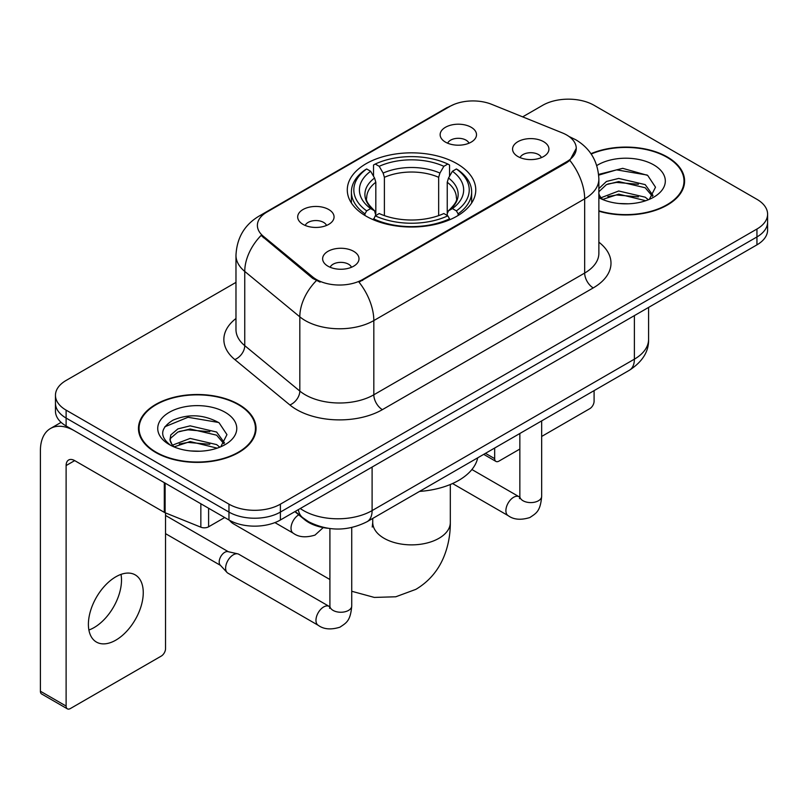 <?xml version="1.0" encoding="UTF-8"?>
<svg xmlns="http://www.w3.org/2000/svg" width="808" height="808" viewBox="0 0 808 808"><rect width="100%" height="100%" fill="white"/><g stroke="black" fill="none" stroke-linecap="round" stroke-linejoin="round"><path stroke-width="1.21" d="M456.954 163.701A64.246 37.087 0 0 0 386.951 155.661A64.246 37.087 0 0 0 347.288 189.931A64.246 37.087 0 0 0 366.105 216.16A64.246 37.087 0 0 0 436.118 224.2A64.246 37.087 0 0 0 475.771 189.931A64.246 37.087 0 0 0 456.954 163.701M303.02 224.371A18.18 10.494 180 0 1 299.414 221.402A18.18 10.494 180 0 1 305.434 208.353A18.18 10.494 180 0 1 328.735 209.524A18.18 10.494 180 0 1 332.341 221.402A18.18 10.494 180 0 1 303.02 224.371M326.523 225.462A10.908 6.302 0 0 0 323.594 222.392A10.908 6.302 0 0 0 312.848 220.796A10.908 6.302 0 0 0 305.232 225.462M445.471 142.127A18.18 10.494 180 0 1 441.865 139.158A18.18 10.494 180 0 1 447.885 126.109A18.18 10.494 180 0 1 471.185 127.28A18.18 10.494 180 0 1 474.791 139.158A18.18 10.494 180 0 1 445.471 142.127M468.973 143.218A10.908 6.302 0 0 0 466.044 140.148A10.908 6.302 0 0 0 455.298 138.552A10.908 6.302 0 0 0 447.693 143.218M327.967 266.185A18.18 10.494 180 0 1 324.351 263.216A18.18 10.494 180 0 1 330.381 250.167A18.18 10.494 180 0 1 353.672 251.339A18.18 10.494 180 0 1 357.288 263.216A18.18 10.494 180 0 1 327.967 266.185M351.46 267.276A10.908 6.302 0 0 0 348.531 264.206A10.908 6.302 0 0 0 337.784 262.61A10.908 6.302 0 0 0 330.179 267.276M517.898 156.53A18.18 10.494 180 0 1 514.292 153.56A18.18 10.494 180 0 1 520.312 140.511A18.18 10.494 180 0 1 543.612 141.683A18.18 10.494 180 0 1 547.218 153.56A18.18 10.494 180 0 1 517.898 156.53M541.4 157.611A10.908 6.302 0 0 0 538.471 154.55A10.908 6.302 0 0 0 527.725 152.954A10.908 6.302 0 0 0 520.11 157.611M562.297 132.886A32.724 18.897 180 0 1 566.671 134.997A32.724 18.897 180 0 1 576.255 148.359A32.724 18.897 180 0 1 566.671 161.721L362.671 279.497A32.724 18.897 180 0 1 312.726 276.972L263.307 236.229A32.724 18.897 180 0 1 257.388 225.392A32.724 18.897 180 0 1 266.973 212.029L449.804 106.464A32.724 18.897 180 0 1 491.719 104.353L562.297 132.886M327.624 528.24A36.36 20.998 180 0 1 304.616 519.665L294.88 511.636M598.869 211.191A58.792 33.946 0 0 0 684.598 181.022A58.792 33.946 0 0 0 667.378 157.025A58.792 33.946 0 0 0 590.961 153.692M238.825 404.444A58.792 33.946 0 0 0 174.75 397.092A58.792 33.946 0 0 0 138.461 428.452A58.792 33.946 0 0 0 155.681 452.45A58.792 33.946 0 0 0 219.746 459.803A58.792 33.946 0 0 0 256.045 428.452A58.792 33.946 0 0 0 238.825 404.444M139.067 431.502A58.792 33.946 0 0 0 138.865 432.411M576.255 148.359L569.842 160.398L566.671 162.691L358.994 282.123A42.43 24.492 60 0 1 373.821 320.574A48.49 27.997 180 0 1 305.252 320.574A48.49 27.997 180 0 1 299.819 316.827L244.753 271.427A48.49 27.997 180 0 1 235.976 255.368L235.976 329.603A48.49 27.997 0 0 0 244.753 345.652L299.819 391.062A48.49 27.997 0 0 0 305.252 394.799A48.49 27.997 0 0 0 373.821 394.799L584.669 273.064A48.49 27.997 0 0 0 598.869 253.268L598.869 179.043A48.49 27.997 180 0 1 584.669 198.839A42.43 24.492 -120 0 0 569.842 160.398M235.976 282.376L66.115 380.447A36.36 20.998 0 0 0 55.459 395.294L55.459 411.131A36.36 20.998 0 0 0 66.115 425.978L228.967 519.999L228.967 512.08A36.36 20.998 0 0 0 280.396 512.08L756.945 236.946A36.36 20.998 0 0 0 767.6 222.099A36.36 20.998 0 0 1 756.945 236.946L280.396 512.08A36.36 20.998 0 0 1 228.967 512.08L66.115 418.059L228.967 512.08L228.967 504.162A36.36 20.998 0 0 0 280.396 504.162L756.945 229.028A36.36 20.998 0 0 0 767.6 214.181A36.36 20.998 0 0 0 756.945 199.334L594.092 105.313A36.36 20.998 0 0 0 542.673 105.313L522.665 116.857M55.459 403.212A36.36 20.998 0 0 0 66.115 418.059A36.36 20.998 0 0 1 55.459 403.212M320.079 282.123L312.726 278.406L261.105 235.431A42.43 28.371 129.5 0 0 244.753 271.427L244.753 345.652A12.12 8.11 -50.5 0 1 234.825 359.57A60.61 34.986 180 0 1 235.976 318.504M55.459 395.294A36.36 20.998 0 0 0 66.115 410.141L228.967 504.162M255.641 432.411A58.792 33.946 0 0 0 255.439 431.502M684.194 184.982A58.792 33.946 0 0 0 683.992 184.083M228.967 519.999A36.36 20.998 0 0 0 280.396 519.999L756.945 244.854A36.36 20.998 0 0 0 767.6 230.017L767.6 214.181M598.869 210.797A58.186 33.593 0 0 0 683.992 181.022A58.186 33.593 0 0 0 666.954 157.267A58.186 33.593 0 0 0 591.193 154.025M619.241 203.515L628.382 203.788M601.081 197.718L618.716 190.991L645.178 197.182L648.38 199.748M602.707 199.414L618.716 194.132L645.754 200.717M598.869 193.789A27.391 15.817 0 0 0 602.94 199.627M598.869 188.587L606.444 181.467L618.716 178.427L645.178 184.608L653.046 195.486M598.869 191.728L606.444 184.608L618.716 181.568L645.178 187.749L652.43 196.293M598.869 197.718A39.511 22.816 0 0 0 653.753 197.152A39.511 22.816 0 0 0 653.753 164.893A39.511 22.816 0 0 0 596.779 165.549M649.319 199.364L655.51 187.203L647.683 175.407L622.715 168.337L598.627 174.407M601.354 198.94L598.869 196.021M598.698 175.134L616.565 169.852L647.147 175.043M607.858 184.002L616.565 182.416L638.401 184.285M607.858 196.566L616.565 194.991L638.401 196.859M485.487 453.339L494.668 458.641A6.06 3.495 120 0 0 495.93 461.408A6.06 3.495 120 0 0 498.96 461.115L519.847 449.056M541.663 436.451L589.81 408.656A6.06 3.495 120 0 0 594.092 401.233L594.092 390.628M494.668 458.641L494.668 448.026M156.116 452.197A58.186 33.593 0 0 0 219.513 459.479A58.186 33.593 0 0 0 255.439 428.452A58.186 33.593 0 0 0 238.39 404.697A58.186 33.593 0 0 0 174.982 397.415A58.186 33.593 0 0 0 139.067 428.452A58.186 33.593 0 0 0 156.116 452.197M190.678 450.945L199.818 451.218M172.518 445.147L190.163 438.421L216.625 444.602L219.827 447.178M174.144 446.844L190.163 441.562L217.201 448.147M172.791 446.37L169.963 439.734A27.391 15.817 0 0 0 174.387 447.056M169.963 439.734L170.791 434.936L177.881 428.897L190.163 425.846L216.625 432.038L224.493 442.905M170.034 440.118L170.791 438.077L177.881 432.038L190.163 428.987L216.625 435.179L223.877 443.723M220.766 446.784L226.957 434.633L219.119 422.837C204.101 414.474 188.739 413.575 173.013 420.16C160.115 428.119 159.307 436.492 170.579 445.269L170.72 445.349M225.19 412.312A39.511 22.816 0 0 0 169.306 412.312A39.511 22.816 0 0 0 169.306 444.582A39.511 22.816 0 0 0 225.2 444.582A39.511 22.816 0 0 0 225.19 412.312M164.802 426.796L188.001 417.271L218.584 422.473M179.295 431.421L188.001 429.846L209.838 431.714M179.295 443.996L188.001 442.41L209.838 444.289M229.553 520.332A38.784 22.392 120 0 0 233.573 523.897L329.906 579.518M364.953 215.473L364.953 213.857L366.67 210.878A57.701 33.31 0 0 1 366.67 168.973L370.64 171.266A52.126 30.088 0 0 0 370.64 208.585L374.559 210.817L375.821 215.494M375.821 213.585L375.821 182.244L374.559 178.023L370.64 171.266M373.518 176.235L373.518 165.014L375.245 164.034A57.701 33.31 0 0 1 447.814 164.034L443.855 166.317A52.126 30.088 0 0 0 379.215 166.317L383.123 173.074L384.396 177.306L384.396 215.625M438.663 215.625L438.663 177.306L439.936 173.074L443.855 166.317M419.544 491.405A66.67 38.491 0 0 0 477.72 457.823M373.518 218.806A60.125 34.714 0 0 0 449.541 218.806L447.814 215.827A57.701 33.31 0 0 1 375.245 215.827L373.518 219.827M449.541 219.827L449.541 218.806M366.67 168.973L364.953 169.963A60.125 34.714 0 0 0 351.409 191.91A60.125 34.714 0 0 0 364.953 213.857M447.814 164.034L449.541 165.014L449.541 176.235M375.245 215.827L379.215 213.534A52.126 30.088 0 0 0 443.855 213.534L447.814 215.827M370.64 208.585L366.67 210.878M379.215 166.317L375.245 164.034M374.559 178.023A46.622 26.916 0 0 0 374.559 210.817L374.781 210.959C368.155 204.555 365.458 200.202 366.68 197.92A44.854 25.896 0 0 1 375.821 182.244M458.116 213.857A60.125 34.714 0 0 0 471.65 191.91A60.125 34.714 0 0 0 458.116 169.963L456.389 168.973A57.701 33.31 0 0 1 456.389 210.878L458.116 213.857L458.116 215.473M456.389 210.878L452.419 208.585A52.126 30.088 0 0 0 452.419 171.266L456.389 168.973M452.419 171.266L448.511 178.023L447.238 182.244L447.238 213.585L448.511 210.817L452.419 208.585M447.238 182.244A44.854 25.896 0 0 1 456.379 197.92C457.601 200.222 454.904 204.565 448.288 210.959L448.511 210.817A46.622 26.916 0 0 0 448.511 178.023M447.238 215.494L447.238 213.585M351.733 527.543L351.733 605.96C350.49 621.342 346.056 622.978 339.956 627.18C330.947 629.967 323.705 629.341 318.221 625.301L227.886 573.145A10.908 6.302 -60 0 1 227.008 572.438A10.908 6.302 -60 0 1 225.624 568.145A10.908 6.302 -60 0 1 233.34 554.783A10.908 6.302 -60 0 1 237.744 553.844A10.908 6.302 -60 0 1 238.794 554.248L329.876 606.798M227.008 572.438L220.19 565.065A7.878 4.545 -60 0 1 219.19 561.964A7.878 4.545 -60 0 1 224.765 552.308A7.878 4.545 -60 0 1 227.947 551.632L237.744 553.844M121.008 574.387A38.784 22.392 -60 0 1 94.071 627.594A38.784 22.392 -60 0 1 88.89 630.008M115.827 640.148A38.784 22.392 120 0 0 141.168 605.97A38.784 22.392 120 0 0 135.219 574.882A38.784 22.392 120 0 0 115.827 576.811A38.784 22.392 120 0 0 90.486 610.989A38.784 22.392 120 0 0 96.435 642.067A38.784 22.392 120 0 0 115.827 640.148M208.605 508.242L208.605 526.806L224.685 517.524M164.307 482.669L74.69 430.927A48.49 27.997 -120 0 0 50.439 428.523A48.49 27.997 -120 0 0 40.4 450.712L40.4 691.224L66.115 706.061L66.115 465.56A12.12 6.999 60 0 1 68.619 460.015A12.12 6.999 60 0 1 74.69 460.611L164.307 512.353L164.307 482.669A6.06 3.495 0 0 0 165.115 483.063M66.115 706.061A6.06 3.495 120 0 0 67.367 708.838L41.652 693.991A6.06 3.495 -60 0 1 40.4 691.224M67.367 708.838A6.06 3.495 120 0 0 70.397 708.535L161.257 656.086A6.06 3.495 120 0 0 165.539 648.662L165.539 512.918M208.605 526.806A6.06 3.495 180 0 1 200.849 527.19L165.115 512.747A6.06 3.495 180 0 1 164.307 512.353M263.307 236.229L263.307 237.663M312.726 276.972L312.726 278.406M362.671 279.497L362.671 280.467M566.671 161.721L566.671 162.691M304.616 519.14L304.616 519.665M382.386 409.646A12.12 6.999 60 0 1 373.821 394.799L373.821 320.574L584.669 198.839L584.669 273.064A12.12 6.999 60 0 0 593.244 287.911L382.386 409.646A60.61 34.986 180 0 1 296.677 409.646A60.61 34.986 180 0 1 289.89 404.97L234.825 359.57M598.869 179.043C598.051 161.61 590.385 148.531 575.882 139.824L569.761 136.845A42.43 19.867 112 0 0 569.185 136.633M263.368 214.504A42.43 24.492 -120 0 0 258.964 216.16C244.46 224.866 236.805 237.936 235.976 255.368M258.964 216.16L446.238 108.03A42.43 24.492 60 0 1 449.46 106.676M316.342 280.659A42.43 28.371 129.5 0 0 299.819 316.827L299.819 391.062A12.12 8.11 -50.5 0 1 289.89 404.97M598.869 242.178A60.61 34.986 180 0 1 593.244 287.911M280.396 504.162L280.396 519.999M756.945 229.028L756.945 244.854M66.115 410.141L66.115 425.978M300.273 508.515A48.49 27.997 0 0 0 303.535 510.595A48.49 27.997 0 0 0 372.104 510.595L634.381 359.166A48.49 27.997 0 0 0 648.582 339.38C648.935 351.409 642.532 361.701 629.361 370.266L367.084 521.695A24.24 13.999 60 0 0 372.104 510.595L372.104 467.044M634.381 315.625L634.381 359.166A24.24 13.999 60 0 1 629.361 370.266M298.314 509.646A24.24 16.21 129.5 0 0 302.535 517.534L295.173 511.464M450.319 484.497L450.319 522.473A38.784 22.392 180 0 1 438.956 538.31A38.784 22.392 180 0 1 384.103 538.31A38.784 22.392 180 0 1 372.74 522.473L372.236 527.048M438.663 177.306A44.854 25.896 0 0 0 384.396 177.306M439.936 173.074A46.622 26.916 0 0 0 383.123 173.074M541.663 420.897L541.663 496.294A10.908 6.302 180 0 1 537.966 501.021A10.908 6.302 180 0 1 523.039 500.748A10.908 6.302 180 0 1 519.847 496.294L519.494 498.647M541.663 496.294C540.431 511.676 535.987 513.322 529.896 517.524C520.887 520.312 513.635 519.685 508.161 515.645A10.908 6.302 -60 0 1 506.485 506.899A10.908 6.302 -60 0 1 513.615 497.284A10.908 6.302 -60 0 1 514.1 497.021A10.908 6.302 -60 0 1 519.069 496.748L519.817 497.142M351.733 605.96A10.908 6.302 180 0 1 348.036 610.676A10.908 6.302 180 0 1 333.108 610.404A10.908 6.302 180 0 1 329.906 605.96L329.563 608.313M318.221 625.301A10.908 6.302 -60 0 1 316.554 616.555A10.908 6.302 -60 0 1 323.675 606.949A10.908 6.302 -60 0 1 324.159 606.687A10.908 6.302 -60 0 1 329.129 606.404M274.902 522.594L293.284 533.209A10.908 6.302 -60 0 1 291.607 524.463A10.908 6.302 -60 0 1 298.738 514.847A10.908 6.302 -60 0 1 298.768 514.837M66.115 465.56L74.69 460.611M165.115 483.134L165.115 512.747M200.849 527.19L200.849 503.758M446.238 108.03L454.025 104.414M569.761 136.845L569.125 136.582M367.084 521.695C347.571 531.492 328.068 531.492 308.555 521.695L302.535 517.534M648.582 339.38L648.582 307.424M683.992 185.88L683.992 181.022M495.93 461.408L483.709 454.359M255.439 433.31L255.439 428.452M139.067 433.31L139.067 428.452M450.319 522.473C450.379 534.866 448.147 546.511 443.622 557.419C437.805 571.135 428.553 581.78 415.868 589.355L395.799 596.779L374.326 597.425L351.733 591.264M351.409 203L351.409 191.91M471.65 203L471.65 191.91M372.74 518.423L372.74 522.473M508.161 515.645L452.551 483.538M519.847 433.492L519.847 496.294M519.069 496.748L471.902 469.519M165.539 533.654L220.473 565.368M329.906 528.563L329.906 605.96M165.539 515.454L228.351 551.723M293.284 533.209C298.657 537.239 305.899 537.865 315.019 535.088L323.23 527.594M50.439 428.523L61.105 422.362"/></g></svg>
